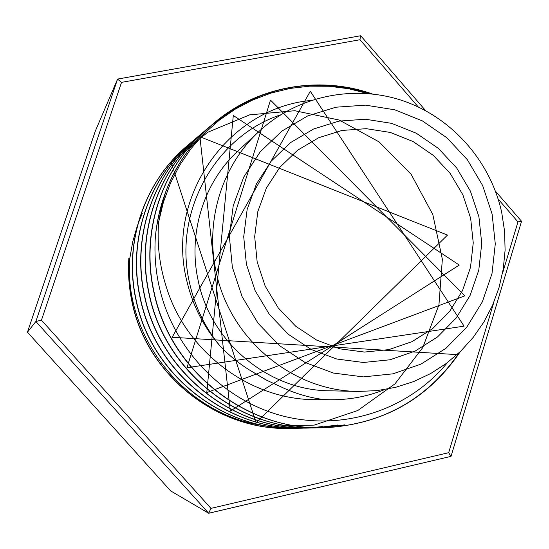 <?xml version="1.0" encoding="UTF-8"?>
<svg xmlns="http://www.w3.org/2000/svg" width="549" height="549" viewBox="0 0 549 549"><rect width="100%" height="100%" fill="white"/><g stroke="black" fill="none" stroke-linecap="round" stroke-linejoin="round"><path stroke-width="0.82" d="M259.547 130.957L238.376 150.57C203.967 181.959 187.827 232.872 198.031 279.908C210.192 341.979 268.104 390.36 329.263 390.799L358.099 391.444C292.006 390.984 229.221 338.465 215.997 271.103C204.901 220.06 222.359 164.872 259.547 130.957C298.011 95.512 354.606 84.169 403.508 100.961C452.383 117.918 490.559 161.502 501.711 212.442M280.539 114.865C215.434 136.557 173.367 211.619 189.275 281.706C194.408 305.546 204.612 326.916 219.902 345.829C229.949 356.473 241.279 365.401 253.892 372.606L266.745 380.265L280.278 386.51C293.941 393.132 308.181 397.455 322.997 399.466C344.436 400.77 365.01 397.469 384.712 389.57M310.823 100.488C228.782 107.879 164.659 196.919 187.147 282.213C192.925 305.862 203.851 327.067 219.902 345.829M322.997 399.466C253.405 403.398 186.523 353.076 166.368 287.127C159.519 265.791 156.945 244.106 158.647 222.064L161.523 206.685L165.777 191.69C176.785 162.998 193.9 139.254 217.109 120.464C260.446 85.383 320.643 75.755 372.304 93.927M165.777 191.69C160.212 206.451 156.726 221.755 155.305 237.607C154.248 254.914 155.696 271.954 159.656 288.719C174.211 350.084 223.498 400.852 283.579 416.19C343.784 431.37 408.991 409.664 447.462 362.58M292.164 428.337C218.351 431.933 146.48 375.427 131.904 301.525C128.919 287.175 127.896 272.716 128.837 258.154C127.944 272.695 129.022 287.127 132.069 301.442C146.658 375.406 218.557 431.885 292.343 428.33M229.901 112.518L211.358 125.364C163.828 162.84 140.173 229.372 153.878 291.142C169.799 371.591 248.697 432.722 328.652 427.534C385.007 423.224 428.927 397.874 460.412 351.49M228.995 113.121L211.118 125.57C163.629 163.026 139.974 229.461 153.672 291.245C169.559 371.577 248.395 432.736 328.329 427.541C384.225 423.3 427.925 398.265 459.438 352.424M205.072 130.676C158.853 167.582 135.678 232.817 149.136 293.386C164.597 371.666 240.922 431.699 318.9 427.781M343.585 425.05L320.987 427.692L344.697 424.892M204.955 130.772C158.695 167.63 135.466 232.941 148.937 293.475C164.391 371.7 240.586 431.624 318.454 427.788M199.747 135.191C154.07 171.672 131.396 236.056 144.6 295.527C159.855 372.819 235.109 431.727 311.846 427.925M317.15 427.671L337.717 425.008M199.637 135.294C153.905 171.741 131.211 236.145 144.408 295.616C159.732 373.251 235.562 432.235 312.642 427.897M314.254 427.829L316.848 427.678M316.999 427.664L336.626 425.166M194.476 139.672C149.602 175.707 127.258 238.849 140.249 297.585C155.216 373.423 229.022 431.692 304.812 428.076M310.171 427.829L322.695 426.532M194.373 139.762C149.465 175.762 127.066 238.932 140.064 297.668C155.024 373.471 228.803 431.706 304.558 428.083M298.121 428.213C223.58 431.768 150.646 374.548 135.898 299.637C122.983 241.491 145.54 178.487 190.428 143.145L190.633 142.966C145.732 178.343 123.148 241.327 136.077 299.555C150.817 374.459 223.731 431.727 298.299 428.213M370.829 93.776C315.284 76.524 263.966 85.493 216.869 120.684C181.897 149.493 161.495 187.243 155.655 233.929M128.837 258.154L129.832 258.222C123.209 338.541 187.415 416.959 266.697 426.01M268.036 426.182L314.254 425.104L357.79 410.508L394.964 383.868L422.744 347.62L438.939 304.887L442.357 259.272L432.811 214.529L411.132 174.294L379.071 141.889L339.213 120.053L294.82 110.72L249.61 114.865L207.488 132.371L172.242 161.941M171.37 162.943L256.074 422.703L447.497 235.089L199.891 136.708L230.292 411.064L459.266 265.064L233.298 115.482L206.788 392.583L464.852 295.856L270.506 100.11L186.969 367.727L464.083 326.154L310.295 91.264L172.146 337.271L457.077 354.613M367.569 93.481L348.594 88.725L329.194 86.275L309.643 86.166L290.201 88.416L271.158 93.042L252.773 99.959L235.315 109.1L219.051 120.355L204.221 133.585L191.038 148.601L179.729 165.201L170.471 183.153L163.403 202.204L158.647 222.064M252.362 371.728L265.936 379.894L280.278 386.51M129.832 258.222L132.734 241.711L137.353 225.763M137.902 224.225L142.287 213.389M95.327 131.06L27.45 332.186L170.615 490.881L208.668 513.24L210.967 508.374L448.677 452.692L493.826 302.321M27.45 332.186L35.877 321.474L117.568 79.145L95.334 131.046L27.45 332.186L170.588 490.847M451.065 456.246L521.55 221.274L517.968 221.906L498.169 199.081M418.297 106.973L359.986 39.734L360.501 35.836M359.986 39.734L121.535 82.357L117.568 79.145M208.84 513.198L450.942 456.384L448.677 452.692M121.535 82.357L41.463 320.177L35.877 321.474L208.668 513.24M478.913 216.752L481.748 243.502L478.776 270.156L470.109 295.424L456.144 318.063L437.512 336.949L415.106 351.106L389.996 359.78L363.424 362.477L336.743 359.012L311.31 349.5L288.458 334.389L269.394 314.433L255.127 290.654L246.412 264.302L243.715 236.743L247.146 209.43L256.507 183.778L271.268 161.104L290.634 142.548L313.582 129.008L338.918 121.123L365.353 119.222L391.581 123.347L416.314 133.242L438.37 148.388L456.699 168.021L470.431 191.182L478.913 216.752M257.172 261.928L265.16 286.098L278.24 307.914L295.719 326.223L316.67 340.106L339.996 348.855L364.481 352.067L388.877 349.617L411.942 341.684L432.537 328.707L449.665 311.379L462.519 290.586L470.5 267.37L473.245 242.871L470.651 218.276L462.848 194.765L450.221 173.47L433.367 155.429L413.081 141.525L390.346 132.446L366.245 128.679L341.965 130.456L318.708 137.724L297.661 150.179L279.908 167.239L266.382 188.06L257.817 211.598L254.681 236.653L257.172 261.928M492.11 214.048L482.646 185.535L467.343 159.704L446.913 137.792L422.325 120.869L394.738 109.786L365.462 105.14L335.94 107.206L307.618 115.969L281.953 131.053L260.267 151.764L243.722 177.101L233.215 205.779L229.352 236.338L232.357 267.171L242.102 296.673L258.078 323.272L279.427 345.589L305.011 362.47L333.469 373.066L363.314 376.895L393.002 373.828L421.035 364.083L446.042 348.231L466.801 327.115L482.358 301.826L491.993 273.622L495.287 243.886L492.11 214.048M41.463 320.177L210.967 508.374M502.431 273.642L517.968 221.906M358.099 391.444L377.046 390.627L395.651 387.32L413.596 381.603L430.601 373.581L446.378 363.397L460.68 351.236L473.272 337.312L483.978 321.865L492.618 305.148L499.075 287.436L503.255 269.017L505.101 250.186L504.579 231.246L501.717 212.497M360.762 35.809L425.708 110.72M495.452 191.169L521.543 221.261M117.658 79.063L360.631 35.754M450.942 456.384L208.737 513.253"/></g></svg>
